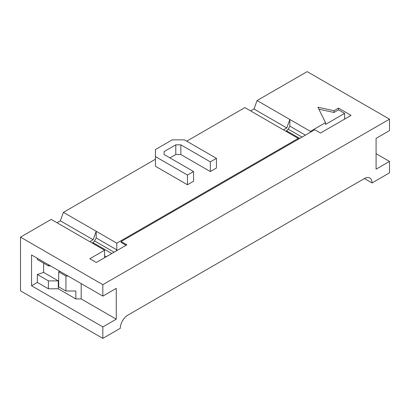 <?xml version="1.0" encoding="UTF-8"?>
<svg xmlns="http://www.w3.org/2000/svg" width="410" height="410" viewBox="0 0 410 410"><rect width="100%" height="100%" fill="white"/><g stroke="black" fill="none" stroke-linecap="round" stroke-linejoin="round"><path stroke-width="0.61" d="M81.185 283.612L81.185 298.931L75.85 298.931L75.85 291.008L65.938 291.008L58.697 286.826L58.697 271.861L65.938 276.043L68.075 276.043M48.385 264.675L48.385 265.911L37.351 259.535L37.351 258.305M376.083 153.678L389.5 161.422L376.083 169.171L376.083 138.36L389.5 130.611L389.5 119.166L102.838 284.668L102.838 296.112L116.255 288.368L116.255 319.18L81.185 298.931M116.255 319.18L102.838 326.924L102.838 338.373L120.299 328.292A10.783 6.227 -60 0 1 127.92 315.085L364.418 178.545A10.783 6.227 -60 0 1 369.81 178.012A10.783 6.227 -60 0 1 372.039 182.947L389.5 172.866L389.5 161.422M250.669 110.936L253.99 109.019L257.07 100.547L307.162 71.627L389.5 119.166M372.039 182.947L364.418 178.545M325.535 122.646L317.909 107.241L334.017 110.705L338.496 108.117L338.496 109.88L344.595 113.401L325.535 124.404L325.535 122.646L310.442 131.359L310.442 132.24M338.496 109.88L334.017 112.463L318.888 109.209M92.163 243.027L92.896 242.607A3.234 1.865 120 0 0 94.51 240.901L96.206 237.969L116.788 249.854L116.107 251.043M105.278 257.29L104.591 256.896L104.591 250.202L51.224 219.391L20.5 237.134L102.838 284.668M187.467 184.751L187.467 175.07L193.566 171.549L193.566 181.23L187.467 184.751L155.446 166.265L155.446 149.537L172.215 139.856L184.413 139.856L216.434 158.342L210.335 161.863L180.841 144.833L175.787 144.833L164.072 151.603L164.072 154.519L164.072 151.603M210.335 161.863L210.335 171.549L216.434 168.028L216.434 158.342M210.335 171.549L180.841 154.519L180.841 144.833M180.841 154.519L175.787 154.519L175.787 144.833M175.787 154.519L169.93 157.901M193.566 171.549L164.072 154.519M155.446 156.579L187.467 175.07M285.816 131.226L286.544 130.805A3.234 1.865 120 0 0 288.163 129.099L289.855 126.167L305.409 135.146M289.855 126.167L289.855 119.474L310.442 131.359M298.239 139.282L298.239 138.401L244.872 107.589L186.704 141.173M283.448 129.862L286.774 127.946L289.855 119.474L257.07 100.547M253.99 109.019L286.774 127.946M57.021 222.738L60.342 220.821L63.422 212.349L116.788 243.161L116.788 249.854M298.239 138.401L116.788 243.161M63.422 212.349L155.446 159.224M89.8 241.664L93.126 239.747L96.206 231.276L96.206 237.969M60.342 220.821L93.126 239.747M104.591 250.202L89.8 258.746L96.283 262.487L126.854 244.837L121.135 241.531L314.783 129.729L320.502 133.035L351.073 115.384L338.496 108.117M344.595 119.125L344.595 113.401M334.017 110.705L334.017 112.463M126.09 245.272L121.135 242.412L121.135 241.531M102.838 338.373L20.5 290.833L20.5 237.134M102.838 296.112L31.555 254.958L31.555 285.77L37.351 282.423L48.385 288.799L48.385 280.876L58.297 280.876L58.297 288.799L48.385 288.799M75.85 298.931L58.297 288.799M31.555 285.77L102.838 326.924M58.297 280.876L43.634 272.409L37.351 274.5L37.351 282.423M37.351 274.5L48.385 280.876M43.634 263.164L43.634 272.409M50.522 265.911L48.385 265.911M60.05 271.41L58.697 271.861M65.938 291.008L65.938 276.043M94.51 240.901L114.088 252.206M92.896 242.607L111.802 253.523M104.591 255.799L106.226 256.742M288.163 129.099L302.021 137.099M286.544 130.805L299.736 138.421"/></g></svg>
